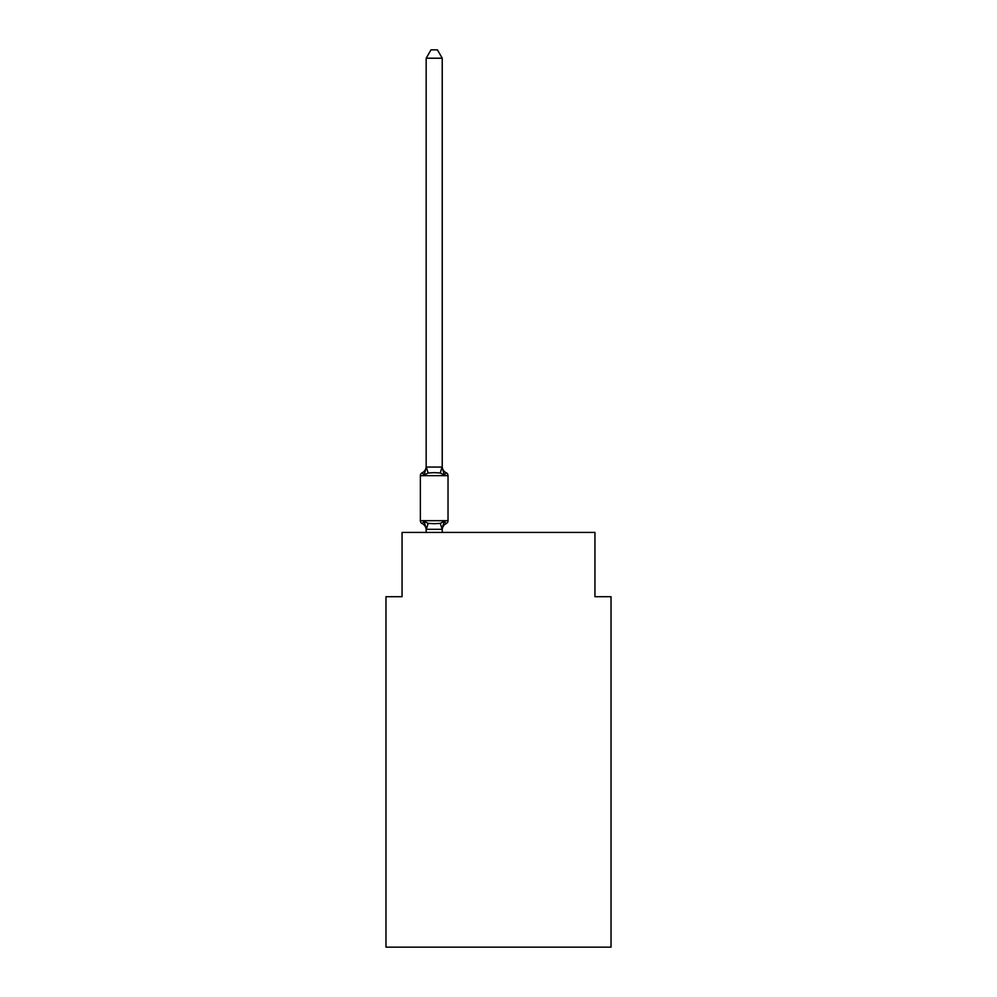 <?xml version="1.0" encoding="UTF-8"?>
<svg xmlns="http://www.w3.org/2000/svg" width="997" height="997" viewBox="0 0 997 997"><rect width="100%" height="100%" fill="white"/><g stroke="black" fill="none" stroke-linecap="round" stroke-linejoin="round"><path stroke-width="1.5" d="M611.024 947.15L611.024 596.717L594.947 596.717L594.947 532.423L402.053 532.423L402.053 596.717L385.976 596.717L385.976 947.15L611.024 947.15M442.232 58.212L426.168 58.212L430.991 49.85L437.409 49.85L442.232 58.212L442.232 467.369L444.251 475.046L446.22 472.777L444.251 475.046L446.22 472.777L444.251 475.046L446.22 472.777L444.251 475.046L446.22 472.777L444.251 475.046L446.22 472.777L444.251 475.046L446.22 472.777L444.251 475.046L446.22 472.777L444.251 475.046L446.22 472.777L444.251 475.046L446.22 472.777L444.251 475.046L440.225 472.977L434.206 472.653L428.174 472.977L424.149 475.046L422.18 472.777A7.079 7.079 0 0 0 426.168 466.422M426.168 529.93A7.079 7.079 0 0 0 422.18 523.575L424.149 521.306L422.18 523.575L424.149 521.306L422.18 523.575L424.149 521.306L422.18 523.575L424.149 521.306L422.18 523.575L424.149 521.306L422.18 523.575L424.149 521.306L422.18 523.575L424.149 521.306L422.18 523.575L424.149 521.306L422.18 523.575L424.149 521.306L422.18 523.575L424.149 521.306L422.18 523.575L424.149 521.306L422.18 523.575L424.149 521.306L422.18 523.575L424.149 521.306L422.18 523.575L424.149 521.306L422.18 523.575L424.149 521.306L422.18 523.575L424.149 521.306L428.174 523.375L434.206 523.699L440.225 523.375L444.251 521.306L446.22 523.575A3.215 3.215 0 0 0 448.027 520.683L448.027 475.669L420.373 475.669A3.215 3.215 0 0 1 422.18 472.777L424.149 475.046L422.18 472.777L424.149 475.046L422.18 472.777L424.149 475.046L422.18 472.777L424.149 475.046L422.18 472.777L424.149 475.046L422.18 472.777L424.149 475.046L422.18 472.777L424.149 475.046L422.18 472.777L424.149 475.046L422.18 472.777L424.149 475.046L426.292 467.045L442.232 467.082M442.232 529.93A7.079 7.079 0 0 1 446.22 523.575L444.251 521.306L446.22 523.575L444.251 521.306L446.22 523.575L444.251 521.306L446.22 523.575L444.251 521.306L446.22 523.575L444.251 521.306L446.22 523.575L444.251 521.306L446.22 523.575L444.251 521.306L446.22 523.575L444.251 521.306L446.22 523.575L444.251 521.306L442.107 529.32L426.292 529.32L424.149 521.306M442.232 528.983L442.992 525.207M426.168 467.082L426.168 58.212M442.232 532.423L442.232 529.27L440.225 523.375M442.232 466.422A7.079 7.079 0 0 0 446.22 472.777L444.251 475.046L446.22 472.777A3.215 3.215 0 0 1 448.027 475.669M422.18 523.575A3.215 3.215 0 0 1 420.373 520.683L448.027 520.683M420.373 475.669L420.373 520.683M426.168 532.423L426.168 529.27M428.174 523.375L426.292 529.32M426.292 467.045L428.174 472.977M442.107 467.045L440.225 472.977"/></g></svg>
